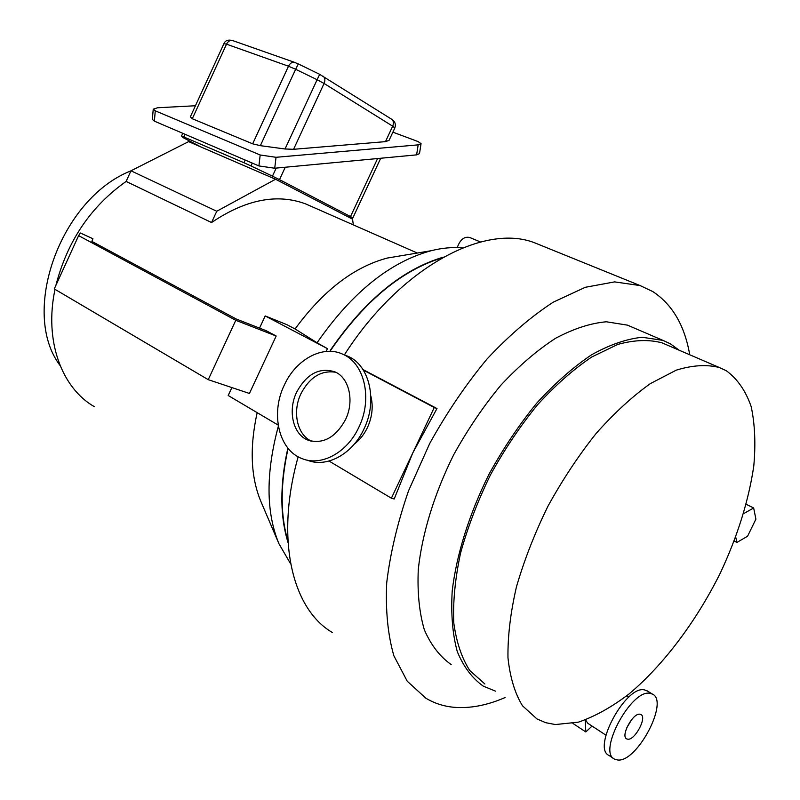 <?xml version="1.0" encoding="UTF-8"?>
<svg xmlns="http://www.w3.org/2000/svg" width="800" height="800" viewBox="0 0 800 800"><rect width="100%" height="100%" fill="white"/><g stroke="black" fill="none" stroke-linecap="round" stroke-linejoin="round"><path stroke-width="1.2" d="M201.26 147.11L182.87 137.51L181.54 135.99L243.93 162.72L245.16 160.04M252.3 163.1L250.98 165.95L272.46 176.16L276.19 168.09M285.26 167.23L279.51 179.64L350.52 216.56L377.59 158.54M350.52 216.56L352.85 217.94L351.63 218.18L347.25 216.42M279.51 179.64L272.46 176.16M250.98 165.95L243.93 162.72M421.04 143.79L419.5 153.64L416.61 154.87L274.72 168.23L258.91 165.93L260.18 154.99L276.04 157.3L418.17 144.86L421.06 143.68L418.02 141.54L392.88 132.16M195.43 105.75L157.55 107.76L153.24 109.19L155.28 110.83L154.37 121.14L258.91 165.93M154.37 121.14L152.35 119.38M155.28 110.83L260.18 154.99M389.05 140.36L385.48 141.63L293.57 149.3L285.04 148.98L260.35 145.67L252.66 143.82L192.29 118.73L190.35 116.8M627.78 739.21C634.95 740.42 647.29 717.19 640.9 714.52L639.93 714.22C632.89 712.71 620.28 736.19 626.69 738.89L627.78 739.21M626.62 728.05L631.78 719.43M613.77 758.62L608.97 755.43C591.74 748.13 625.88 685.13 644.44 689.88L647.51 691.08M650.07 693.36C631.58 688.67 597.35 751.86 614.5 759.1L617.68 760C637.08 762.59 669.41 701.21 652.4 694.09L650.07 693.36M296.66 392.12C287.52 410.73 293.03 434.68 308.18 440.21C323.13 444.39 335.57 437.54 345.5 419.66C354.59 401.18 349.23 377.79 334.99 371.89C319.52 367.04 306.75 373.78 296.66 392.12M335.79 372.28C321.38 369.99 309.78 377.11 300.99 393.63C292.03 411.89 297.19 435.38 311.9 441.3M344.49 354.91L348.28 356.41C369.65 365.56 377.78 400.91 363.99 428.92C352.5 454.18 326.6 468.11 307.54 460.25L307.14 460.13M358.88 427.2C372.73 399.05 364.62 363.56 343.21 354.41C323.2 344.47 295.94 359.21 284.29 385.14C270.32 413.6 278.77 450.42 302.29 458.7C321.38 466.58 347.34 452.57 358.88 427.2M726.28 370.72L719.42 367.55C706.79 364.3 692.38 365.18 676.18 370.18L650.34 383.63C632.22 396.54 614.14 413.17 596.08 433.52C578.47 455.67 562.41 479.93 547.9 506.31C534.7 533.29 524.22 560.12 516.46 586.8C510.49 612.71 507.66 636.36 507.97 657.74C510.04 677.32 514.87 693.33 522.47 705.76L536.92 718.91L545.74 722.7L555.37 724.55L578.42 722.15C594.97 716.46 611.91 707.01 629.26 693.79C663.81 664.7 696.35 621.15 720.22 573.25C737.48 536.43 748.67 500.68 753.79 466C755.78 443.96 754.92 424.19 751.2 406.7C745.78 390.92 737.48 378.93 726.28 370.72M667.18 345.06L662.08 342.86C649.02 339.36 634.27 339.87 617.82 344.41L591.75 356.99C573.58 369.22 555.56 385.09 537.67 404.61C520.31 425.9 504.58 449.3 490.5 474.82C477.75 500.96 467.78 527.03 460.57 553.05C455.16 578.37 452.89 601.58 453.75 622.67C456.37 642.04 461.71 658 469.78 670.53L484.89 684.01M679.23 350.24L670.35 343.79L662.94 340.37L642.17 337.27C626.56 338.9 609.73 344.71 591.68 354.72C573.27 367.11 555 383.2 536.88 402.98C519.28 424.56 503.34 448.28 489.06 474.15C469.31 513.72 456.54 554.44 452.22 590.79C450.85 613.98 452.54 634.25 457.28 651.59C463.61 666.89 472.3 678.41 483.33 686.17L495.55 691.16M632.74 327.41L627.46 325.14L606.35 321.78C590.56 323.18 573.61 328.69 555.51 338.32C537.09 350.3 518.88 365.92 500.88 385.19C483.44 406.24 467.72 429.42 453.7 454.75C434.38 493.53 422.12 533.57 418.29 569.46C417.26 592.39 419.27 612.48 424.32 629.75C430.95 645.03 439.9 656.63 451.17 664.55M287.93 541.03C280.2 514.88 280.26 483.99 288.1 448.34M329.99 351.31C364.07 301.45 401.44 270.31 442.08 257.89M689.73 354.77C684.67 325.5 672.35 304.43 652.78 291.56L640.12 285.57L614.64 281.89L585.3 287.3L553.24 302.17C530.95 316.69 508.88 335.63 487.03 359.01C465.85 384.55 446.74 412.72 429.7 443.51L408.53 490.85C397.48 522.86 390.21 553.51 386.71 582.8C385.46 610.58 387.85 634.92 393.89 655.82L407.23 681.21L425.81 698.17C434.28 703.26 443.57 706.29 453.68 707.26C469.83 708.66 486.96 705.43 505.07 697.55M541.52 245.6L534.78 242.86C484.68 222.94 400.46 267.08 344.38 354.87M329.05 461.06L391.38 498.2L394.19 498.99L412.78 452.93L436.98 408.54L362.98 369.56M298.16 456.78C274.95 539.23 292.23 609.2 332.38 632.52M354.24 444.17C359.76 439.95 364.17 434.4 367.47 427.5C372.27 416.85 373.39 406.36 370.84 396.05M585.48 719.91L587.88 723.34L605.92 735.15M592.07 726.08L585.82 731.94L585.24 720M391.38 498.2L434.26 407.51L363.35 370.13M434.26 407.51L436.98 408.54M735.72 537.11L736.9 542.45L747.58 536.22L755.9 519.14L753.66 507.98L746.22 504.31M753.66 507.98L743.59 513.65M736.9 542.45L734.23 541.07M585.82 731.94L572.95 723.45M60.09 365.53C19.87 312.57 60.12 198.72 130.96 170.83M94.32 406.67C61.56 387.88 44.05 340.62 55.02 289.36M55.91 285.32C67.35 241.11 90.75 206.47 126.11 181.43L130.97 170.8L188.6 141.63L275.57 179.25L352.53 219.15L353.35 224.9M260.98 501.69L260.83 501.34C250.74 477.1 249.52 447.54 257.16 412.65M401.92 255.61L387.18 258.08C353.85 267.01 323.14 290.64 295.06 328.95L286.85 324.65L265.2 315.94L327.45 348.64L326.14 351.44M126.11 181.43L211.55 222.53C245.76 199.47 277.14 193.27 305.7 203.93L311.05 206.29M290.67 563.92L278.94 543.74C265.94 512.29 265.74 473.11 278.35 426.2M287.87 448.06C279.81 484.54 279.86 516.02 288.02 542.52M231.88 387.58L228.2 395.5L278.17 425.09M265.2 315.94L259.54 328.12M276.17 336.03L266.37 330.79L236.29 319.04L91.86 241.38L92.95 238.75L80.32 232.98L78.62 235.63L235.79 320.3L276.17 336.03L249.42 393.45L208.24 379.67L235.79 320.3M295.06 328.95L317.06 342.78C351.87 292.65 389.89 261.96 431.14 250.72C442.24 247.94 452.74 247 462.63 247.91M327.45 348.64L317.06 342.78M443.37 257.16C402.65 269.11 365.06 300.02 330.6 349.89M457.11 247.6L459.13 243.31C461.98 238.29 465.62 236.4 470.04 237.62L480.5 241.98M395.6 256.36L396.1 256.59M78.62 235.63L54.27 288.91L208.24 379.67M211.55 222.53L216.76 211.26L130.97 170.8M216.76 211.26L275.57 179.25M185.13 134.32L183.95 136.9M276.04 157.3L274.72 168.23M416.61 154.87L418.17 144.86M385.48 141.63L392.69 126.17L324.07 83.47L293.57 149.3M285.04 148.98L317.12 79.71L295.64 69.29L260.35 145.67M252.66 143.82L288.49 66.21L226.53 44.17L192.29 118.73M323.04 76.15L323.17 76.23C325.07 77.8 325.37 80.22 324.07 83.47L317.12 79.71L319.7 74.33L298.31 63.94L295.64 69.29L288.49 66.21C290.11 63.16 292.16 61.88 294.64 62.38L232.58 40.55C230.1 40.03 228.08 41.24 226.53 44.17L223.92 43.69M391.58 119.19L391.7 119.27C395.05 121.42 396.09 124.33 394.82 128.01L392.69 126.17C393.91 123.11 393.59 120.81 391.7 119.27L319.69 74.37M294.88 62.47L298.32 63.99M190.3 116.92L223.94 43.64C225.2 40.49 228.08 39.46 232.58 40.55L232.83 40.64M182.78 133.31L181.54 135.99M394.82 128.01L389.04 140.4M380.71 158.25L352.86 217.92M152.34 119.46L153.24 109.19M311.23 441.16L308.18 440.21M348.28 356.41L343.21 354.41M719.42 367.55L662.08 342.86M662.94 340.37L627.46 325.14M640.12 285.57L534.78 242.86M628.71 697.2L626.64 695.9M646.79 690.63L652.4 694.09M305.7 203.93L417.31 253.04M260.83 501.34L278.94 543.74M387.18 258.08L431.14 250.72"/></g></svg>
